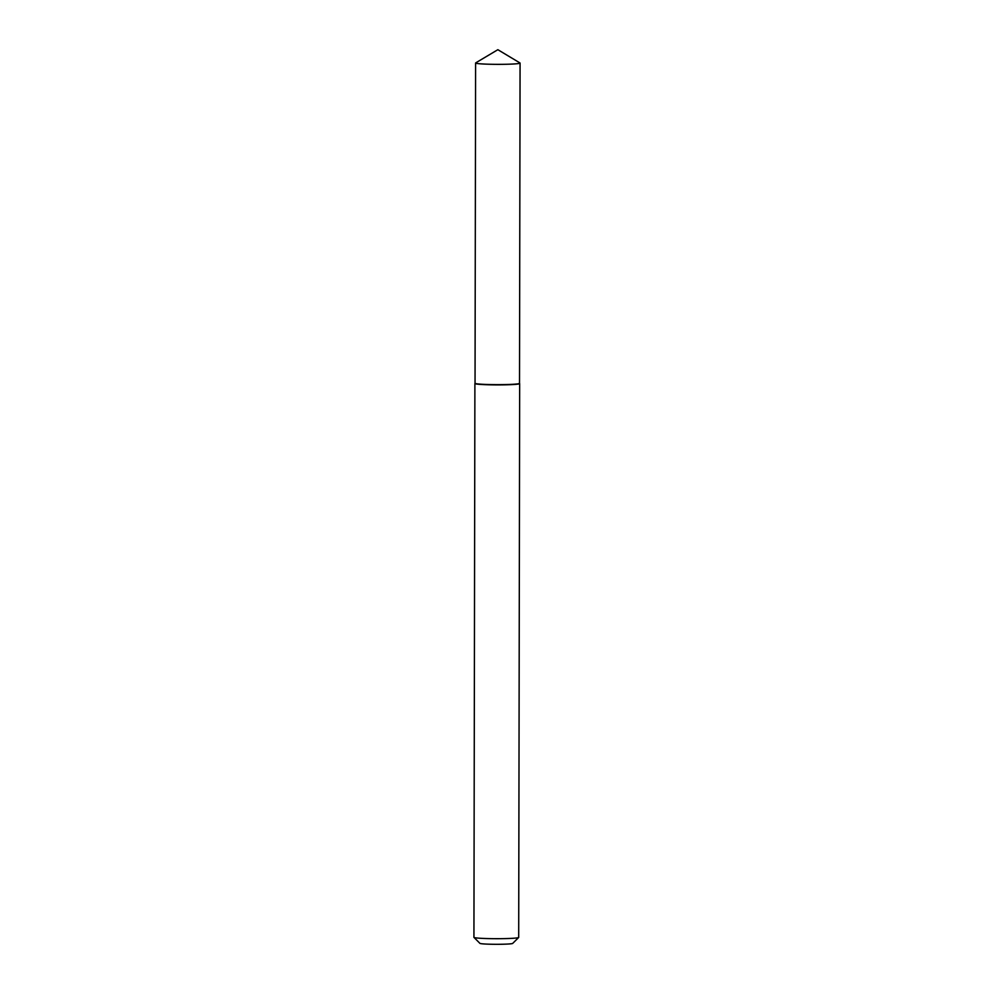 <?xml version="1.0" encoding="UTF-8"?>
<svg xmlns="http://www.w3.org/2000/svg" width="994" height="994" viewBox="0 0 994 994"><rect width="100%" height="100%" fill="white"/><g stroke="black" fill="none" stroke-linecap="round" stroke-linejoin="round"><path stroke-width="1.49" d="M475.057 383.237A22.228 1.317 0.1 0 0 497.273 384.641A22.228 1.317 0.1 0 0 519.502 383.311L519.651 383.572A22.377 1.329 0.1 0 1 519.663 383.622A22.377 1.329 0.1 0 1 497.273 384.902A22.377 1.329 0.1 0 1 474.896 383.535A22.377 1.329 0.1 0 1 474.908 383.498L475.045 383.262M474.896 383.535L473.927 937.33A22.377 1.329 0.1 0 0 473.976 937.404A22.377 1.329 0.1 0 0 496.304 938.696A22.377 1.329 0.1 0 0 518.657 937.491A22.377 1.329 0.1 0 0 518.694 937.404L519.663 383.622M473.976 937.404L479.916 943.356A16.413 0.969 0.1 0 0 496.304 944.3A16.413 0.969 0.1 0 0 512.68 943.418L518.657 937.491M475.716 62.87A22.228 1.317 0.1 0 0 475.604 62.995A22.228 1.317 0.1 0 0 497.832 64.349A22.228 1.317 0.1 0 0 520.073 63.069A22.228 1.317 0.1 0 0 519.961 62.945L497.857 49.7L475.716 62.87M475.604 62.995L475.045 383.286A22.228 1.317 0.1 0 0 497.273 384.641A22.228 1.317 0.1 0 0 519.514 383.361L520.073 63.069"/></g></svg>
